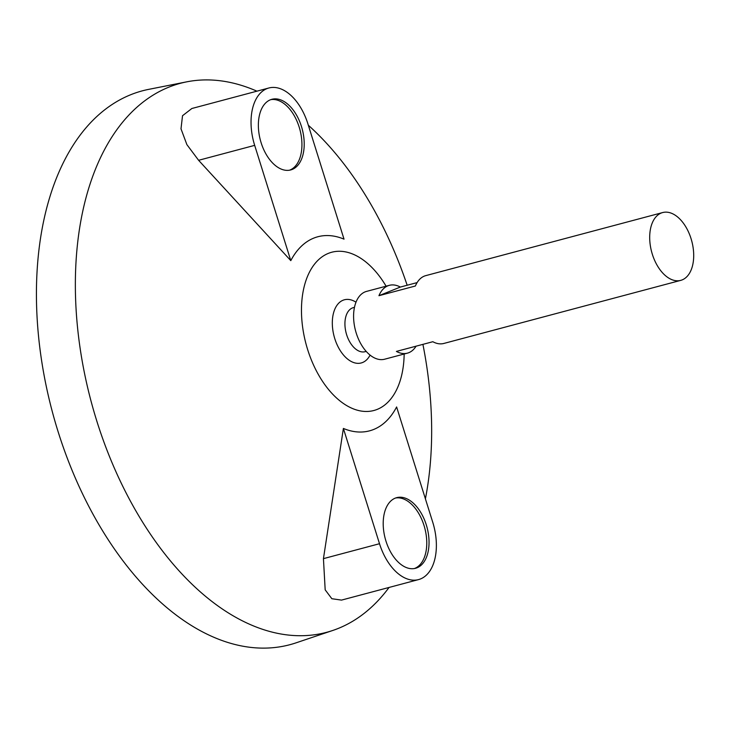 <?xml version="1.0" encoding="UTF-8"?>
<svg xmlns="http://www.w3.org/2000/svg" width="729" height="729" viewBox="0 0 729 729"><rect width="100%" height="100%" fill="white"/><g stroke="black" fill="none" stroke-linecap="round" stroke-linejoin="round"><path stroke-width="1.09" d="M691.056 238.647A35.092 20.767 -104.9 0 1 680.731 280.373A35.092 20.767 -104.9 0 1 651.626 251.806A35.092 20.767 -104.9 0 1 662.67 212.558A35.092 20.767 -104.9 0 1 691.056 238.647M416.077 346.175A35.092 20.767 -104.9 0 1 407.402 353.155L384.62 359.215A35.092 20.767 -104.9 0 1 355.524 330.647A35.092 20.767 -104.9 0 1 366.559 291.39L389.341 285.331A35.092 20.767 -104.9 0 1 400.339 287.062L417.106 282.597M662.67 212.558L425.782 275.626A35.092 20.767 75.1 0 0 415.384 286.005L378.943 295.701A35.092 20.767 -104.9 0 1 389.341 285.331M407.402 353.155A35.092 20.767 -104.9 0 1 396.403 351.414L432.844 341.719A35.092 20.767 75.1 0 0 443.843 343.45L680.731 280.373M366.195 351.396L365.092 351.697A22.799 13.496 -104.9 0 1 346.184 333.135A22.799 13.496 -104.9 0 1 353.365 307.629L354.467 307.337M370.077 355.105A32.696 19.355 -104.9 0 1 344.234 355.87A32.696 19.355 -104.9 0 1 333.189 314.381A32.696 19.355 -104.9 0 1 355.989 302.189M404.158 354.012A81.885 48.46 -104.9 0 1 340.188 401.087A81.885 48.46 -104.9 0 1 307.191 277.166A81.885 48.46 -104.9 0 1 386.097 286.196M422.911 344.361A284.073 168.135 -104.9 0 1 425.408 498.836M389.058 587.446A284.073 168.135 -104.9 0 1 332.788 630.457A284.073 168.135 -104.9 0 1 91.025 401.068A284.073 168.135 -104.9 0 1 186.724 81.839A284.073 168.135 -104.9 0 1 256.927 91.171M308.331 125.242A284.073 168.135 -104.9 0 1 407.165 285.249M290.798 260.636A100.429 59.441 -104.9 0 1 344.024 239.148L307.902 123.875A48.251 28.559 75.1 0 0 268.873 87.99A48.251 28.559 75.1 0 0 254.676 145.363L290.798 260.636L198.607 160.298L254.676 145.363M268.873 87.99L191.855 108.503L182.523 115.72L181.002 128.823L186.879 144.606L198.607 160.298M343.386 428.442L323.439 558.642L325.18 589.834L331.85 598.719L341.518 600.104L418.537 579.601A48.251 28.559 75.1 0 0 432.734 522.228L396.612 406.955A100.429 59.441 -104.9 0 1 343.386 428.442L379.508 543.716A48.251 28.559 75.1 0 0 418.537 579.601M332.788 630.457L296.138 642.814A286.588 169.629 -104.9 0 1 52.233 411.402A286.588 169.629 -104.9 0 1 148.78 89.348L186.724 81.839M400.339 287.062L378.943 295.701M385.96 541.109A36.55 21.633 75.1 0 0 415.53 568.292A36.55 21.633 75.1 0 0 427.03 527.404A36.55 21.633 75.1 0 0 396.713 497.652A36.55 21.633 75.1 0 0 385.96 541.109M261.128 142.766A36.55 21.633 75.1 0 0 290.689 169.948A36.55 21.633 75.1 0 0 302.198 129.051A36.55 21.633 75.1 0 0 271.881 99.299A36.55 21.633 75.1 0 0 261.128 142.766M289.541 170.194A36.55 21.633 75.1 0 0 299.92 129.662A36.55 21.633 75.1 0 0 270.76 99.654M414.373 568.547A36.55 21.633 75.1 0 0 424.752 528.015A36.55 21.633 75.1 0 0 395.592 498.007M323.439 558.642L379.508 543.716"/></g></svg>
